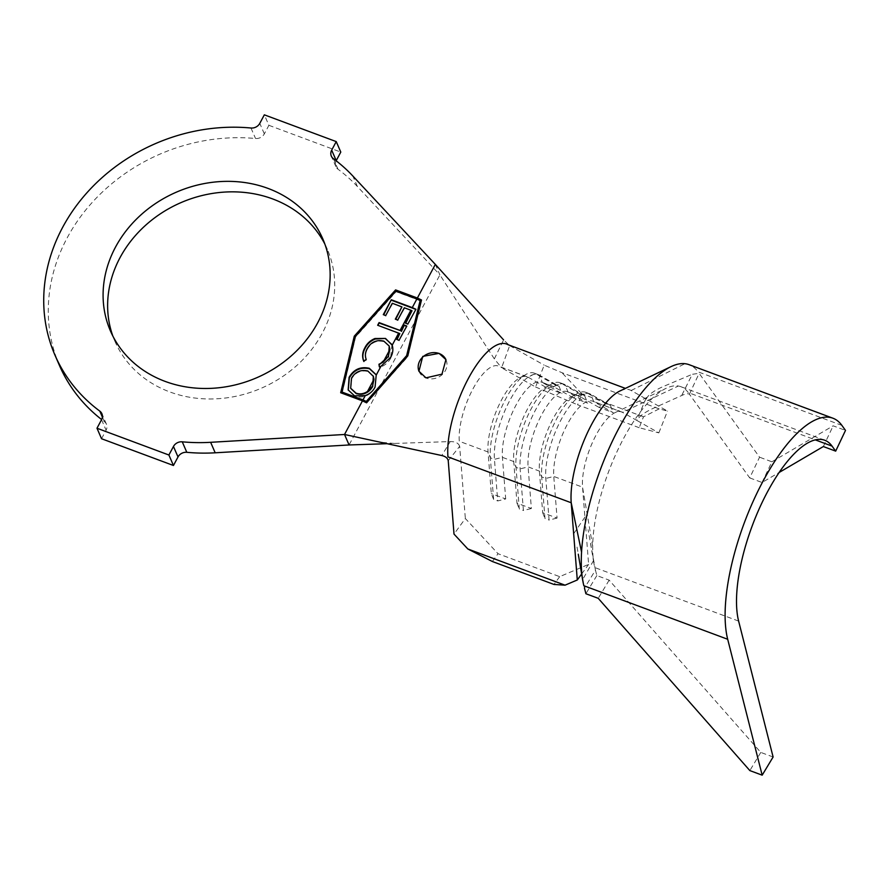 <?xml version="1.0" encoding="UTF-8"?>
<svg xmlns="http://www.w3.org/2000/svg" width="890" height="890" viewBox="0 0 890 890"><rect width="100%" height="100%" fill="white"/><g stroke="black" fill="none" stroke-linecap="round" stroke-linejoin="round"><path stroke-width="0.67" stroke-dasharray="4.45 3.34" d="M419.012 371.397A14.685 12.827 -23.5 0 0 419.101 371.597A14.685 12.827 -23.5 0 0 426.032 377.994A14.685 12.827 -23.5 0 0 442.197 374.623A14.685 12.827 -23.5 0 0 446.046 359.905A14.685 12.827 -23.5 0 0 445.979 359.749M324.895 244.172A115.733 101.115 156.5 0 1 327.342 249.345A115.733 101.115 156.5 0 1 296.982 365.323A115.733 101.115 156.5 0 1 169.656 391.878A115.733 101.115 156.5 0 1 114.999 341.471A115.733 101.115 156.5 0 1 112.885 336.153M620.185 390.866A70.499 25.387 -69.6 0 1 631.144 390.521L667.489 411.058L659.178 408.877L561.957 372.688L544.213 365.167L535.569 386.983L501.593 367.781L509.67 345.643L503.584 339.891L494.339 358.904L501.593 367.781M659.178 408.877L643.515 416.809L639.198 427.712L658.845 432.874L637.196 420.636C638.519 416.854 643.704 412.827 652.737 408.555L681.651 395.538C685.211 393.803 687.803 393.358 689.405 394.203L749.725 477.908L759.559 457.193L699.128 373.333L692.275 374.29L681.651 395.538M658.845 432.874L667.489 411.058M738.622 621.098L594.798 567.553A105.743 38.081 -69.6 0 1 593.797 562.714A105.743 38.081 -69.6 0 1 592.684 546.36A105.743 38.081 -69.6 0 1 666.054 388.329A105.743 38.081 -69.6 0 1 678.347 386.015L622.499 412.337A47.003 16.921 110.4 0 0 615.157 412.582A47.003 16.921 110.4 0 0 592.061 443.376A47.003 16.921 110.4 0 0 582.549 487.164L588.624 564.394L559.677 576.653L498.033 553.714L465.348 518.503L454.011 534.1M581.66 573.972L588.624 564.394M448.237 460.697L459.674 446.302L465.348 518.503M637.196 420.636L622.499 412.337L593.741 401.624A47.003 16.921 110.4 0 0 592.851 401.212A47.003 16.921 110.4 0 0 566.763 425.409A47.003 16.921 110.4 0 0 553.78 476.45L557.062 518.08L542.678 512.718L539.407 471.099A47.003 16.921 110.4 0 1 571.08 396.996A47.003 16.921 110.4 0 1 578.478 395.861A47.003 16.921 110.4 0 1 579.357 396.272L568.054 392.067A47.003 16.921 110.4 0 0 567.175 391.656A47.003 16.921 110.4 0 0 541.076 415.853A47.003 16.921 110.4 0 0 528.104 466.894L531.375 508.513L516.99 503.161L513.719 461.543A47.003 16.921 110.4 0 1 545.403 387.439A47.003 16.921 110.4 0 1 552.79 386.305A47.003 16.921 110.4 0 1 553.669 386.716L542.377 382.5L561.957 393.58L547.584 388.218L527.993 377.149A47.003 16.921 110.4 0 0 527.114 376.737A47.003 16.921 110.4 0 0 519.716 377.872A47.003 16.921 110.4 0 0 488.043 451.975L491.313 493.605L493.616 499.412L497.721 500.936L505.698 498.956L491.313 493.605M547.584 388.218L554.87 384.68L535.291 373.611A52.877 19.035 110.4 0 0 534.3 373.144A52.877 19.035 110.4 0 0 525.979 374.423A52.877 19.035 110.4 0 0 490.334 457.794L488.043 451.975L459.273 441.273A47.003 16.921 110.4 0 1 472.846 389.097A47.003 16.921 110.4 0 1 499.234 366.446L527.993 377.149L535.291 373.611L539.396 375.135L542.377 382.5A47.003 16.921 110.4 0 0 541.487 382.099A47.003 16.921 110.4 0 0 515.399 406.296A47.003 16.921 110.4 0 0 502.416 457.338L505.698 498.956M336.153 160.779A8.221 7.187 -23.5 0 0 335.875 166.575A8.221 7.187 -23.5 0 0 337.978 169.2A176.242 153.981 156.5 0 1 357.38 186.499L439.894 274.888L435.344 264.397M101.538 438.726L106.099 430.182A8.221 7.187 -23.5 0 0 106.455 424.23A8.221 7.187 -23.5 0 0 104.364 421.615A176.242 153.981 156.5 0 1 101.627 419.546M59.485 365.556A176.242 153.981 156.5 0 1 89.401 205.623A176.242 153.981 156.5 0 1 255.53 138.506A8.221 7.187 -23.5 0 0 264.33 133.856L268.891 125.312L264.341 114.832M268.891 125.312L340.792 152.09M494.339 358.904L439.894 274.888L349.08 444.967M387.083 443.698L450.195 441.574L441.829 455.547M459.674 446.302C458.55 443.12 455.391 441.54 450.195 441.574M509.67 345.643L544.213 365.167M492.37 561.512L498.033 553.714M559.677 576.653L554.003 584.452M639.198 427.712L577.566 404.772L581.882 393.858L561.957 372.688M598.948 407.342L579.357 396.272L586.655 392.735L590.76 394.259L593.741 401.624L613.321 412.693L598.948 407.342L606.235 403.804L610.351 405.328L613.321 412.693M573.26 397.786L553.669 386.716L560.967 383.167L565.083 384.703L568.054 392.067L587.645 403.137L573.26 397.786L580.558 394.237L584.663 395.772L587.645 403.137M535.569 386.983L577.566 404.772M643.515 416.809L581.882 393.858M584.663 395.772L565.083 384.703A52.877 19.035 110.4 0 0 564.093 384.235A52.877 19.035 110.4 0 0 534.734 411.458A52.877 19.035 110.4 0 0 520.127 468.885L523.409 510.504L531.375 508.513M580.558 394.237L560.967 383.167A52.877 19.035 110.4 0 0 559.977 382.711A52.877 19.035 110.4 0 0 551.667 383.979A52.877 19.035 110.4 0 0 516.022 467.35L519.293 508.969L523.409 510.504M516.99 503.161L519.293 508.969M610.351 405.328L590.76 394.259A52.877 19.035 110.4 0 0 589.77 393.803A52.877 19.035 110.4 0 0 560.411 421.026A52.877 19.035 110.4 0 0 545.815 478.442L549.086 520.06L557.062 518.08M606.235 403.804L586.655 392.735A52.877 19.035 110.4 0 0 585.665 392.268A52.877 19.035 110.4 0 0 577.343 393.547A52.877 19.035 110.4 0 0 541.699 476.918L544.98 518.536L549.086 520.06M542.678 512.718L544.98 518.536M554.87 384.68L558.987 386.204L539.396 375.135A52.877 19.035 110.4 0 0 538.405 374.679A52.877 19.035 110.4 0 0 509.047 401.902A52.877 19.035 110.4 0 0 494.451 459.318L497.721 500.936M592.684 546.36L582.549 487.164L553.78 476.45L545.815 478.442L541.699 476.918L539.407 471.099L528.104 466.894L520.127 468.885L516.022 467.35L513.719 461.543L502.416 457.338L494.451 459.318L490.334 457.794L493.616 499.412M558.987 386.204L561.957 393.58M382.444 385.092L407.92 356.567L416.298 321.691M341.003 392.868L366.647 402.77M420.18 300.675L396.095 291.709L355.555 337.076L342.227 392.59M416.019 309.453L407.809 324.071M407.976 324.461L405.351 323.07M412.204 311.155L404.316 307.762M404.538 308.296L397.73 320.055M397.952 320.578L395.327 319.154M402.147 307.395L392.301 303.268M392.523 303.79L385.704 315.561M385.937 316.084L383.29 314.648M406.964 326.43L399.043 340.291M399.254 340.792L396.651 339.379M400.011 334.061L377.649 325.262M391.945 344.53L390.666 357.346M390.888 357.858C388.507 362.486 384.736 365.668 379.563 367.392L379.34 366.869M379.563 367.392L379.485 366.825M389.242 346.243L383.812 341.115M384.035 341.638C376.704 340.036 371.141 342.583 367.348 349.292L367.125 348.769M367.348 349.292C365.401 352.896 365.1 356.467 366.446 360.005L366.224 359.482M366.446 360.005L363.877 361.518L363.643 360.995M376.058 374.779L375.079 387.039M375.18 387.272C370.507 395.327 363.721 398.375 354.843 396.406L354.609 395.883M354.843 396.406L348.268 390.176M373.333 376.225L368.048 371.508C360.995 369.917 355.566 372.298 351.761 378.651L350.782 388.474M646.318 399.098C647.798 395.193 653.227 391.088 662.605 386.805L692.275 374.29M631.144 390.521L684.944 363.699M841.884 425.387L698.06 371.853A129.25 46.536 110.4 0 0 689.094 364.678M678.347 386.015A105.743 38.081 -69.6 0 1 680.894 386.694A105.743 38.081 -69.6 0 1 688.237 392.568L815.318 439.882M577.031 547.072L584.463 588.079L595.455 570.156L588.067 529.672M593.552 560.533L582.75 579.412M773.11 757.001L760.783 752.417L609.16 580.147L596.834 575.552L595.455 570.156M596.834 575.552L585.898 593.73M689.405 394.203L699.128 373.333M760.783 752.417L749.847 770.584M749.725 477.908L762.062 482.502L779.173 472.457M762.062 482.502L771.886 461.788L759.559 457.193M771.886 461.788L833.173 425.82L845.5 430.415M609.16 580.147L598.225 598.314M823.339 446.546L833.173 425.82M337.978 169.2L333.427 158.709M357.38 186.499L352.829 176.009M101.549 419.691L106.099 430.182M250.98 128.015L255.53 138.506M104.364 421.615L102.383 417.065M264.33 133.856L259.78 123.365M322.792 238.854L327.342 249.345M552.79 386.305L541.487 382.099M527.114 376.737L498.344 366.035M621.62 411.925L592.851 401.212M578.478 395.861L567.175 391.656M394.426 443.454L380.197 442.208M110.449 330.98L114.999 341.471M559.977 382.711L564.093 384.235M545.403 387.439L551.667 383.979M585.665 392.268L589.77 393.803M571.08 396.996L577.343 393.547M534.3 373.144L538.405 374.679M519.716 377.872L525.979 374.423M335.875 166.575L331.325 156.095M106.455 424.23L101.905 413.75M615.157 412.582L666.054 388.329M593.797 562.714L590.582 543.857M824.719 440.239L680.894 386.694M585.042 516.957L573.794 533.566M646.129 398.119L637.006 419.646"/><path stroke-width="1.33" d="M425.965 377.849L441.974 374.167L445.923 359.627L439.048 353.363L422.75 356.401L418.945 371.241L425.965 377.849M445.979 359.749A14.685 12.827 -23.5 0 0 439.104 353.508A14.685 12.827 -23.5 0 0 423.039 356.801A14.685 12.827 -23.5 0 0 419.012 371.397M112.885 336.153A115.733 101.115 156.5 0 1 147.773 223.357A115.733 101.115 156.5 0 1 272.674 198.937A115.733 101.115 156.5 0 1 324.895 244.172M268.124 188.446A115.733 101.115 156.5 0 1 322.792 238.854A115.733 101.115 156.5 0 1 292.432 354.832A115.733 101.115 156.5 0 1 165.106 381.387A115.733 101.115 156.5 0 1 110.449 330.98A115.733 101.115 156.5 0 1 140.809 215.002A115.733 101.115 156.5 0 1 268.124 188.446M102.383 417.065L99.814 411.124A176.242 153.981 156.5 0 1 54.935 355.066A176.242 153.981 156.5 0 1 84.85 195.133A176.242 153.981 156.5 0 1 250.98 128.015A8.221 7.187 156.5 0 0 259.78 123.365L264.341 114.832L336.242 141.599L331.681 150.143A8.221 7.187 156.5 0 0 331.325 156.095A8.221 7.187 156.5 0 0 333.427 158.709A176.242 153.981 156.5 0 1 352.829 176.009L435.344 264.397L417.388 298.017L395.594 289.906L354.276 336.164L340.681 392.746L362.475 400.856L344.53 434.487L210.641 442.308A176.242 153.981 156.5 0 1 182.25 441.818L186.811 452.309A176.242 153.981 156.5 0 0 215.191 452.799L349.08 444.967L344.53 434.487L441.829 455.547C445.545 456.425 447.681 458.139 448.237 460.697L454.011 534.1L467.829 548.974L492.37 561.512L554.003 584.452L565.05 585.175L577.287 579.991L571.213 502.761A70.499 25.387 -69.6 0 1 585.52 437.012A70.499 25.387 -69.6 0 1 620.185 390.866L670.826 366.724A129.25 46.536 110.4 0 0 581.559 552.123A129.25 46.536 110.4 0 0 582.639 579.835A129.25 46.536 110.4 0 0 583.862 585.731L727.686 639.265L762.174 775.168L749.847 770.584L598.225 598.314L585.898 593.73L584.463 588.079M577.287 579.991L581.66 573.972M380.909 366.335L376.203 375.157L375.079 387.039C373.043 391.122 369.784 393.97 365.312 395.549L362.998 399.877L366.268 401.435L406.63 355.655L420.136 300.553L416.865 298.995L412.27 307.606L415.942 309.264L407.809 324.071L405.351 323.07L412.014 310.732L410.88 310.221L400.077 330.446L401.223 330.891L404.372 325.061L406.786 326.029L399.043 340.291L396.651 339.379L399.788 333.561L398.653 333.116L392.201 345.209C393.413 349.247 392.902 353.297 390.666 357.346L380.909 366.335L379.34 366.869L378.962 364.255L383.078 362.274L388.218 356.478L389.909 349.481L383.078 362.274M365.312 395.549L354.609 395.883L348.157 389.92L349.103 377.316C353.764 369.383 360.495 366.368 369.272 368.26L375.947 374.512M363.877 361.518C362.197 357.146 362.619 352.729 365.123 348.268L364.889 347.745C362.386 352.206 361.974 356.623 363.643 360.995L366.224 359.482C364.878 355.944 365.178 352.373 367.125 348.769C370.919 342.06 376.481 339.513 383.812 341.115L389.13 345.976L389.909 349.481M364.889 347.745C367.014 343.484 370.374 340.403 374.99 338.5L385.503 338.434L392.201 345.209M378.083 325.417L379.084 322.592L377.649 325.262L398.653 333.116M379.084 322.592L400.077 330.446M395.75 319.31L401.913 306.872L395.327 319.154L397.73 320.055L404.316 307.762L410.88 310.221M401.913 306.872L392.301 303.268L385.704 315.561L383.29 314.648L391.289 299.752L412.27 307.606M416.865 298.995L395.872 291.186L355.332 336.553L342.005 392.056L362.998 399.877M186.811 452.309A8.221 7.187 -23.5 0 0 178.011 456.948L173.45 465.492L168.9 455.013L96.988 428.235L101.549 419.691A8.221 7.187 156.5 0 0 101.905 413.75A8.221 7.187 156.5 0 0 99.814 411.124M178.011 456.948L173.461 446.469L168.9 455.013M173.45 465.492L101.538 438.726L96.988 428.235M101.627 419.546A176.242 153.981 156.5 0 1 59.485 365.556L54.935 355.066M331.681 150.143L336.231 160.623L340.792 152.09L336.242 141.599M173.461 446.469A8.221 7.187 156.5 0 1 182.25 441.818M349.08 444.967L387.083 443.698M362.475 400.856L366.591 402.825L407.687 356.045L421.504 299.986L417.388 298.017M581.559 552.123L571.213 502.761L447.937 456.87A70.499 25.387 -69.6 0 1 468.296 378.606A70.499 25.387 -69.6 0 1 507.867 344.63L625.459 388.407M503.584 339.891L435.344 264.397M565.05 585.175L467.829 548.974M421.504 299.986L395.828 290.429L354.498 336.687L341.003 392.868M342.005 392.056L366.324 401.557L406.852 356.178L420.136 300.553M383.724 314.815L391.289 299.752M391.511 300.275L415.864 309.397M405.729 323.226L412.014 310.732M379.318 323.115L401.223 330.891M401.435 331.392L404.372 325.061M404.583 325.54L406.641 326.307M397.062 339.546L399.788 333.561M379.485 366.825L378.962 364.255M379.196 364.778L388.218 356.478M388.452 356.99L389.242 346.243M365.123 348.268C367.236 344.007 370.607 340.926 375.224 339.023L374.99 338.5M375.224 339.023L385.503 338.434M385.726 338.957L391.945 344.53M348.268 390.176L349.325 377.849C353.998 369.906 360.717 366.891 369.506 368.783L369.272 368.26M369.506 368.783L376.058 374.779M350.782 388.474L356.289 393.703C363.387 395.293 368.861 392.902 372.721 386.494L373.333 376.225M356.289 393.703L356.067 393.169C360.016 394.493 363.832 393.914 367.514 391.433L372.543 386.093L374 379.285L367.514 391.433M373.455 376.492L367.815 370.985C360.773 369.395 355.344 371.775 351.528 378.128L350.671 388.218L356.067 393.169M373.233 375.969L374 379.285M779.173 472.457L823.339 446.546L835.677 451.13L845.5 430.415L841.884 425.387A129.25 46.536 110.4 0 0 832.918 418.211L689.094 364.678A129.25 46.536 110.4 0 0 684.944 363.699A129.25 46.536 110.4 0 0 670.826 366.724M832.918 418.211A129.25 46.536 110.4 0 0 756.177 494.762A129.25 46.536 110.4 0 0 727.686 639.265M762.174 775.168L773.11 757.001L738.622 621.098A105.743 38.081 -69.6 0 1 761.929 502.872A105.743 38.081 -69.6 0 1 824.719 440.239A105.743 38.081 -69.6 0 1 832.05 446.113L835.677 451.13M215.191 452.799L210.641 442.308M832.05 446.113L815.318 439.882M578.289 554.203L582.639 579.835"/></g></svg>
